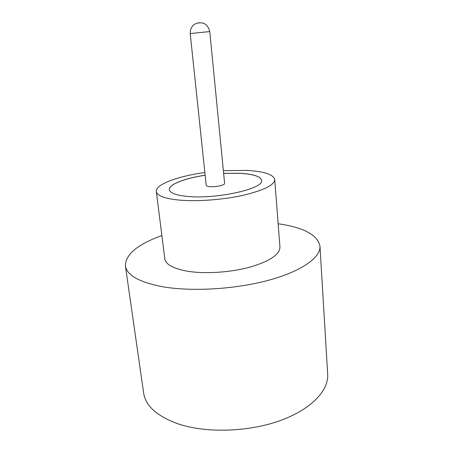 <?xml version="1.0" encoding="UTF-8"?>
<svg xmlns="http://www.w3.org/2000/svg" width="453" height="453" viewBox="0 0 453 453"><rect width="100%" height="100%" fill="white"/><g stroke="black" fill="none" stroke-linecap="round" stroke-linejoin="round"><path stroke-width="0.68" d="M190.209 33.556L206.206 185.283C206.353 185.99 207.65 186.443 210.107 186.647C215.888 187.157 225.124 185.073 224.614 183.408L209.773 31.568L190.209 33.556C189.937 27.707 193.708 24.536 195.152 23.975L197.757 23.012L201.166 22.809C201.653 23.024 207.451 22.599 209.773 31.568M204.858 172.514C178.035 176.149 155.26 184.433 156.319 191.523L164.807 258.771C165.724 264.529 173.357 268.686 187.712 271.256C205.09 274.076 230.328 272.468 249.688 267.219C269.756 261.256 279.841 254.546 279.943 247.078L274.739 179.49C273.374 174.445 264.105 171.415 246.93 170.407L223.369 170.634M156.319 191.523C157.038 195.758 164.728 198.624 179.382 200.113C197.129 201.704 223.136 199.767 243.17 195.305C263.957 190.288 274.478 185.017 274.739 179.49M161.88 235.56C137.604 244.286 125.453 254.405 125.407 265.922C126.766 275.073 138.765 281.936 161.398 286.517C190.311 291.862 234.439 289.45 268.074 280.396C301.783 271.336 320.849 257.395 319.977 246.16C317.621 234.886 303.674 227.417 278.148 223.754M125.407 265.922L143.624 392.949C145.589 406.171 157.446 416.596 179.195 424.229C206.919 433.255 248.369 431.981 279.75 420.746C311.194 409.518 328.821 390.52 327.672 374.252L319.977 246.16M205.141 175.22C184.926 178.193 168.561 184.45 169.354 189.705C169.96 193.069 176.087 195.311 187.74 196.438C216.913 199.388 264.688 188.476 261.602 180.334C260.611 176.477 253.521 174.133 240.339 173.306L223.629 173.34M261.602 180.356C260.583 176.511 253.493 174.179 240.339 173.352L223.635 173.386M205.147 175.266C184.96 178.233 168.612 184.479 169.36 189.728M198.839 22.695L199.133 22.656L198.839 22.695"/></g></svg>
